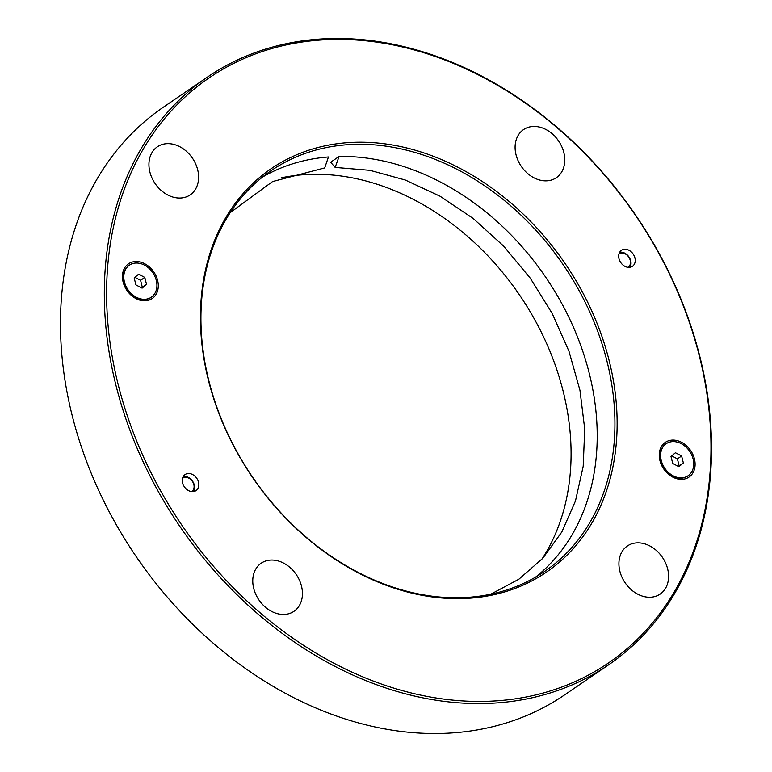 <?xml version="1.0" encoding="UTF-8"?>
<svg xmlns="http://www.w3.org/2000/svg" width="772" height="772" viewBox="0 0 772 772"><rect width="100%" height="100%" fill="white"/><g stroke="black" fill="none" stroke-linecap="round" stroke-linejoin="round"><path stroke-width="1.16" d="M157.613 280.361A21.027 16.308 55.7 0 0 127.486 264.584A21.027 16.308 55.7 0 0 135.969 298.581A21.027 16.308 55.7 0 0 157.613 280.361M699.548 356.789A354.184 274.658 -124.3 0 1 334.778 663.659A354.184 274.658 -124.3 0 1 191.977 90.903A354.184 274.658 -124.3 0 1 699.548 356.789M694.433 458.915A21.027 16.308 55.7 0 0 664.306 443.128A21.027 16.308 55.7 0 0 672.779 477.125A21.027 16.308 55.7 0 0 694.433 458.915M198.539 482.21A9.708 7.527 -124.3 0 1 196.049 490.596A9.708 7.527 -124.3 0 1 184.363 486.823A9.708 7.527 -124.3 0 1 185.097 474.568A9.708 7.527 -124.3 0 1 198.539 482.21M634.922 257.945A9.708 7.527 -124.3 0 1 632.432 266.33A9.708 7.527 -124.3 0 1 620.746 262.557A9.708 7.527 -124.3 0 1 621.479 250.302A9.708 7.527 -124.3 0 1 634.922 257.945M619.858 571.174A29.114 22.571 -124.3 0 1 627.337 546.007A29.114 22.571 -124.3 0 1 662.395 557.316A29.114 22.571 -124.3 0 1 660.176 594.083A29.114 22.571 -124.3 0 1 619.858 571.174M253.698 588.37A29.114 22.571 -124.3 0 1 261.177 563.213A29.114 22.571 -124.3 0 1 296.236 574.513A29.114 22.571 -124.3 0 1 294.016 611.289A29.114 22.571 -124.3 0 1 253.698 588.37M516.034 154.767A29.114 22.571 -124.3 0 1 523.512 129.609A29.114 22.571 -124.3 0 1 558.571 140.909A29.114 22.571 -124.3 0 1 556.351 177.685A29.114 22.571 -124.3 0 1 516.034 154.767M149.874 171.973A29.114 22.571 -124.3 0 1 157.353 146.805A29.114 22.571 -124.3 0 1 192.411 158.115A29.114 22.571 -124.3 0 1 190.192 194.882A29.114 22.571 -124.3 0 1 149.874 171.973M609.253 361.026A244.213 189.381 55.7 0 0 259.286 177.705A244.213 189.381 55.7 0 0 357.754 572.612A244.213 189.381 55.7 0 0 609.253 361.026M339.072 156.455L335.154 167.418L330.648 162.216L339.072 156.455A242.591 188.127 55.7 0 1 570.44 320.602A242.591 188.127 55.7 0 1 535.691 577.06M230.22 212.628L272.564 181.555L324.703 167.91L328.457 156.957A242.591 188.127 55.7 0 0 262.451 177.087M208.758 380.384A242.591 188.127 -124.3 0 1 271.078 170.708A242.591 188.127 -124.3 0 1 607.091 361.672A242.591 188.127 -124.3 0 1 544.762 571.338A242.591 188.127 -124.3 0 1 208.758 380.384M541.78 559.372A242.591 188.127 55.7 0 0 563.242 391.616A242.591 188.127 55.7 0 0 281.143 177.84M608.616 664.817L564.776 694.771A355.805 275.913 -124.3 0 1 71.97 414.699A355.805 275.913 -124.3 0 1 163.384 107.183L207.224 77.229A355.805 275.913 55.7 0 0 115.81 384.745A355.805 275.913 55.7 0 0 608.616 664.817A355.805 275.913 55.7 0 0 700.03 357.301A355.805 275.913 55.7 0 0 207.224 77.229M151.051 297.365A19.406 15.054 -124.3 0 1 150.801 297.548A19.406 15.054 -124.3 0 1 127.428 290.011A19.406 15.054 -124.3 0 1 128.905 265.491A19.406 15.054 -124.3 0 1 129.156 265.327M144.798 277.438L146.535 284.414L142.096 288.149L135.92 284.907L134.174 277.939L138.622 274.195L144.798 277.438L140.581 280.313L134.888 277.331M141.604 287.888L142.318 287.29L140.581 280.313M146.535 284.414L142.318 287.29M156.291 280.429A19.406 15.054 -124.3 0 1 151.302 297.201A19.406 15.054 -124.3 0 1 127.93 289.664A19.406 15.054 -124.3 0 1 129.406 265.143A19.406 15.054 -124.3 0 1 156.291 280.429M687.862 475.919A19.406 15.054 -124.3 0 1 687.611 476.092A19.406 15.054 -124.3 0 1 664.238 468.556A19.406 15.054 -124.3 0 1 665.725 444.045A19.406 15.054 -124.3 0 1 665.975 443.871M681.618 455.991L683.355 462.959L678.916 466.703L672.73 463.461L670.993 456.484L675.432 452.749L681.618 455.991L677.401 458.867L671.708 455.885M678.424 466.442L679.138 465.844L677.401 458.867M683.355 462.959L679.138 465.844M693.102 458.973A19.406 15.054 -124.3 0 1 688.122 475.745A19.406 15.054 -124.3 0 1 664.75 468.218A19.406 15.054 -124.3 0 1 666.226 443.697A19.406 15.054 -124.3 0 1 693.102 458.973M182.578 478.254A8.087 6.272 -124.3 0 1 192.382 481.352A8.087 6.272 -124.3 0 1 191.697 491.61M193.618 491.561A9.708 7.527 55.7 0 0 194.322 485.086A9.708 7.527 55.7 0 0 183.321 476.488M618.961 253.988A8.087 6.272 -124.3 0 1 628.765 257.086A8.087 6.272 -124.3 0 1 628.08 267.334M630 267.295A9.708 7.527 55.7 0 0 630.705 260.82A9.708 7.527 55.7 0 0 619.704 252.222M490.857 594.16L518.871 579.222L542.774 558.291L561.842 531.956L575.468 500.98L583.198 466.298L584.722 429L579.955 390.294L569.032 351.424L552.289 313.635L530.248 278.152L503.605 246.094L473.236 218.505L440.098 196.242L405.29 180.021L369.923 170.322L335.154 167.418M129.406 265.143L128.905 265.491M151.302 297.201L150.801 297.548M666.226 443.697L665.725 444.045M688.122 475.745L687.611 476.092"/></g></svg>
